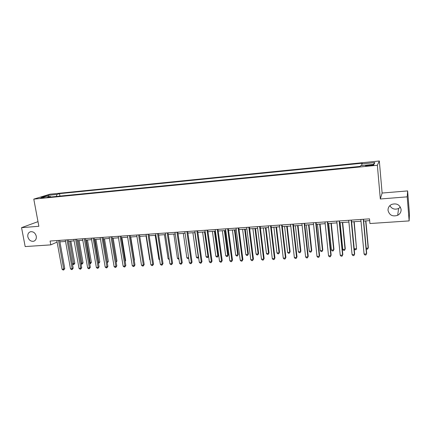 <?xml version="1.0" encoding="UTF-8"?>
<svg xmlns="http://www.w3.org/2000/svg" width="431" height="431" viewBox="0 0 431 431"><rect width="100%" height="100%" fill="white"/><g stroke="black" fill="none" stroke-linecap="round" stroke-linejoin="round"><path stroke-width="0.65" d="M36.269 236.199C36.587 238.806 35.714 240.493 33.645 241.258C30.773 241.592 28.839 240.11 27.843 236.818C27.514 234.184 28.403 232.492 30.509 231.733C33.37 231.436 35.288 232.923 36.269 236.199M400.394 207.095L398.589 208.485C394.774 209.919 391.871 208.965 389.883 205.619M401.105 209.439C401.191 212.025 400.049 213.975 397.689 215.301C392.598 216.874 389.376 215.241 388.029 210.398C387.938 207.715 389.15 205.722 391.66 204.407C396.676 203.006 399.823 204.682 401.105 209.439M40.293 198.238L44.242 197.333L40.293 198.238M379.328 161L50.034 194.187L33.785 199.117L377.362 165.256L379.328 161L382.114 193.04L380.32 198.993L407.214 196.843L407.629 190.917L382.114 193.04M407.629 190.917L409.45 213.776L409.138 220.914L407.214 196.843M409.138 220.914L369.927 223.533L369.502 218.851L50.093 241.031L50.799 244.867L57.102 242.071M370.94 164.884L368.747 165.1C366.221 165.402 365.181 165.671 365.628 165.908L370.536 165.628C373.074 165.326 374.119 165.057 373.661 164.825L370.94 164.884L370.999 165.579M361.792 165.569L361.776 163.899L362.229 163.214L59.516 193.643L59.952 196.089M361.776 163.899L374.862 162.589L373.957 164.362L360.585 165.687L360.106 166.414L47.722 197.296L50.384 196.471L41.333 197.371L48.062 195.318L56.984 194.424L59.516 193.643M37.993 221.642L21.55 227.665L25.181 246.575L50.799 244.867M21.55 227.665L38.86 226.28L33.785 199.117M380.32 198.993L377.362 165.256M59.909 241.839L65.566 241.452M68.384 241.263L74.132 240.864M76.95 240.676L82.8 240.272M85.613 240.083L91.566 239.674M94.378 239.48L100.434 239.065M103.246 238.876L109.404 238.451M112.211 238.262L118.477 237.831M121.283 237.637L127.662 237.201M130.464 237.012L136.95 236.565M139.752 236.377L146.351 235.924M149.148 235.73L155.866 235.272M158.662 235.084L165.493 234.615M168.284 234.421L175.234 233.947M178.025 233.758L185.098 233.273M187.884 233.079L195.081 232.589M197.861 232.401L205.188 231.894M207.963 231.706L215.419 231.194M218.188 231.005L225.779 230.488M228.543 230.299L236.269 229.771M239.027 229.583L246.893 229.044M249.646 228.856L257.652 228.306M260.394 228.118L268.545 227.563M271.282 227.374L279.579 226.803M282.31 226.62L290.758 226.038M293.484 225.855L302.083 225.262M304.803 225.079L313.558 224.481M316.268 224.292L325.184 223.684M327.883 223.5L336.961 222.875M339.655 222.692L348.9 222.062M351.583 221.879L361 221.232M363.667 221.049L369.663 220.64M56.984 194.424L56.348 196.444M50.847 196.989L50.384 196.471M373.338 164.421L374.862 162.589M48.062 195.318L48.649 196.644M363.274 219.282L366.501 253.934L364.076 254.058L360.833 219.454M363.505 219.266L366.673 253.331L365.935 254.969L364.965 255.017L364.076 254.058M366.194 248.191L368.166 248.089L368.327 247.523L365.871 220.898M366.237 248.66L366.684 249.145L367.621 249.096L368.166 248.089L365.655 220.914M351.136 220.128L354.46 254.538L352.073 254.656L348.727 220.295M351.41 220.106L354.675 253.94L353.921 255.567L352.967 255.615L352.073 254.656M339.165 220.958L342.58 255.136L340.226 255.254L336.789 221.125M339.477 220.936L342.834 254.538L342.069 256.154L341.126 256.203L340.226 255.254M327.344 221.776L330.857 255.723L328.535 255.842L325.001 221.943M327.7 221.755L331.153 255.125L330.367 256.736L329.44 256.779L328.535 255.842M331.153 255.125L330.367 256.736M351.621 221.873L354.217 248.832L356.529 248.709L354.196 221.696M354.217 248.832L355.085 249.759L356.006 249.711L356.529 248.709L353.943 221.717M340.086 222.665L342.758 249.441L345.037 249.323L345.274 248.762L342.672 222.488M342.758 249.441L343.626 250.363L344.536 250.314L345.037 249.323L342.381 222.504M328.702 223.441L331.444 250.05L333.696 249.926L333.966 249.371L331.294 223.263M333.966 249.371L333.217 250.912L333.696 249.926L330.965 223.285M333.217 250.912L332.317 250.961L331.444 250.05M315.686 222.59L319.29 256.305L316.995 256.418L313.369 222.746M316.079 222.563L319.619 255.707L318.821 257.307L317.906 257.355L316.995 256.418M319.619 255.707L318.821 257.307M317.458 224.212L320.271 250.643L322.496 250.524L322.803 249.969L320.061 224.034M322.803 249.969L322.038 251.505L322.496 250.524L319.694 224.061M322.038 251.505L321.149 251.553L320.271 250.643M304.178 223.387L307.869 256.876L305.601 256.989L301.894 223.544M304.609 223.355L308.235 256.283L307.427 257.873L306.522 257.916L305.601 256.989M308.235 256.283L307.427 257.873M306.36 224.971L309.237 251.23L311.435 251.117L311.775 250.562L308.973 224.793M311.775 250.562L310.999 252.087L311.435 251.117L308.569 224.82M310.999 252.087L310.121 252.135L309.237 251.23M292.816 224.174L296.593 257.442L294.357 257.555L290.564 224.33M293.29 224.142L296.997 256.849L296.172 258.433L295.278 258.476L294.357 257.555M296.997 256.849L296.172 258.433M295.397 225.72L298.344 251.812L300.509 251.699L300.886 251.144L298.02 225.542M300.886 251.144L300.095 252.663L300.509 251.699L297.579 225.575M300.095 252.663L299.227 252.711L298.344 251.812M281.605 224.955L285.467 258.002L283.259 258.11L279.38 225.111M282.116 224.917L285.904 257.409L285.069 258.983L284.185 259.026L283.259 258.11M285.904 257.409L285.069 258.983M284.573 226.464L287.579 252.388L289.724 252.275L290.133 251.72L287.202 226.28M290.133 251.72L289.33 253.234L289.724 252.275L286.728 226.318M289.33 253.234L288.474 253.277L287.579 252.388M270.539 225.725L274.477 258.552L272.295 258.659L268.341 225.876M271.083 225.688L274.951 257.964L274.1 259.527L273.227 259.57L272.295 258.659M274.951 257.964L274.1 259.527M273.884 227.196L276.95 252.954L279.067 252.841L279.509 252.291L276.519 227.013M279.509 252.291L278.69 253.794L279.067 252.841L276.012 227.051M278.69 253.794L277.85 253.837L276.95 252.954M259.613 226.48L263.627 259.096L261.477 259.203L257.442 226.631M260.189 226.442L264.133 258.508L263.271 260.065L262.409 260.108L261.477 259.203M264.133 258.508L263.271 260.065M263.325 227.918L266.45 253.514L268.54 253.406L269.014 252.857L265.965 227.735M269.014 252.857L268.184 254.349L268.54 253.406L265.426 227.773M268.184 254.349L267.349 254.392L266.45 253.514M248.822 227.229L252.916 259.634L250.788 259.742L246.683 227.379M249.436 227.191L253.455 259.047L252.577 260.593L251.731 260.636L250.788 259.742M253.455 259.047L252.577 260.593M252.895 228.629L256.079 254.069L258.142 253.961L258.648 253.412L255.54 228.452M258.648 253.412L257.808 254.899L258.142 253.961L254.969 228.489M257.808 254.899L256.984 254.942L256.079 254.069M238.171 227.972L242.335 260.162L240.234 260.27L236.053 228.118M238.817 227.924L242.906 259.581L242.017 261.116L241.182 261.159L240.234 260.27M242.906 259.581L242.017 261.116M242.588 229.335L245.832 254.613L247.868 254.505L248.401 253.961L245.244 229.157M248.401 253.961L247.556 255.438L247.868 254.505L244.641 229.195M247.556 255.438L246.742 255.481L245.832 254.613M227.649 228.699L231.889 260.69L229.815 260.793L225.558 228.845M228.328 228.656L232.487 260.108L231.592 261.639L230.763 261.676L229.815 260.793M232.487 260.108L231.592 261.639M232.411 230.035L235.703 255.157L237.723 255.05L238.284 254.505L235.067 229.852M238.284 254.505L237.422 255.976L237.723 255.05L234.437 229.895M237.422 255.976L236.619 256.014L235.703 255.157M217.262 229.421L221.566 261.208L219.519 261.31L215.198 229.567M217.967 229.373L222.197 260.626L221.292 262.145L220.473 262.188L219.519 261.31M222.197 260.626L221.292 262.145M222.353 230.72L225.704 255.691L227.692 255.583L228.285 255.039L225.02 230.542M228.285 255.039L227.412 256.504L227.692 255.583L224.357 230.585M227.412 256.504L226.62 256.547L225.704 255.691M206.999 230.138L211.373 261.719L209.353 261.822L204.962 230.278M207.737 230.084L212.036 261.143L211.115 262.651L210.306 262.695L209.353 261.822M212.036 261.143L211.115 262.651M212.418 231.404L215.818 256.219L217.784 256.111L218.404 255.572L215.085 231.221M218.404 255.572L217.52 257.027L217.784 256.111L214.396 231.264M217.52 257.027L216.734 257.065L215.818 256.219M196.865 230.838L201.304 262.226L199.305 262.323L194.855 230.978M197.635 230.784L201.994 261.649L201.304 262.226L201.061 263.152L200.264 263.19L199.305 262.323M201.994 261.649L201.061 263.152M202.597 232.072L206.045 256.736L207.99 256.634L204.553 231.943M208.572 256.224L207.747 257.544L206.972 257.582L206.045 256.736M207.747 257.544L208.561 256.159M186.855 231.533L191.359 262.721L189.381 262.824L184.867 231.673M187.652 231.479L192.07 262.15L191.359 262.721L191.132 263.643L190.346 263.68L189.381 262.824M192.07 262.15L191.132 263.643M192.894 232.74L196.391 257.253L198.314 257.151L194.823 232.605M198.599 257.361L198.088 258.05L197.317 258.094L196.391 257.253M198.088 258.05L198.546 256.968M176.963 232.223L181.526 263.217L179.576 263.314L175.002 232.357M177.787 232.164L182.27 262.646L181.526 263.217L181.322 264.133L180.541 264.171L179.576 263.314M182.27 262.646L181.322 264.133M183.304 233.392L186.849 257.765L188.633 257.668M188.74 258.401L187.776 258.595L186.849 257.765M188.676 257.964L188.536 258.557M167.19 232.902L171.818 263.702L169.889 263.799L165.251 233.036M168.047 232.842L172.589 263.136L171.818 263.702L171.63 264.612L170.859 264.65L169.889 263.799M172.589 263.136L171.63 264.612M173.828 234.044L177.416 258.266L178.822 258.191M178.946 259.063L178.348 259.096L177.416 258.266M157.541 233.57L162.223 264.187L160.316 264.278L155.623 233.704M158.419 233.51L163.015 263.616L162.223 264.187L162.051 265.087L161.286 265.124L160.316 264.278M163.015 263.616L162.051 265.087M164.459 234.685L168.09 258.762L169.124 258.708M169.254 259.575L168.09 258.762M148 234.232L152.741 264.661L150.855 264.758L146.109 234.362M148.905 234.168L153.56 264.095L152.741 264.661L152.585 265.555L151.831 265.593L150.855 264.758M153.56 264.095L152.585 265.555M155.198 235.321L158.877 259.257L159.54 259.22M159.648 259.931L158.877 259.257M138.577 234.884L143.367 265.13L141.508 265.227L136.702 235.019M139.504 234.82L144.213 264.569L143.367 265.13L143.227 266.019L142.483 266.056L141.508 265.227M144.213 264.569L143.227 266.019M146.039 235.946L149.762 259.742L150.069 259.726M150.123 260.055L149.762 259.742M129.262 235.531L134.106 265.598L132.269 265.69L127.409 235.66M130.216 235.466L134.973 265.033L134.106 265.598L133.982 266.482L133.249 266.514L132.269 265.69M134.973 265.033L133.982 266.482M120.055 236.172L124.952 266.056L123.137 266.148L118.229 236.301M121.036 236.107L125.841 265.496L124.952 266.056L124.845 266.934L124.117 266.967L123.137 266.148M125.841 265.496L124.845 266.934M134.203 260.238L134.456 260.076L130.744 236.991M134.456 260.076L134.24 260.48M110.956 236.802L115.907 266.509L114.107 266.6L109.151 236.931M111.958 236.732L116.817 265.949L115.907 266.509L115.81 267.382L115.088 267.419L114.107 266.6M116.817 265.949L115.81 267.382M125.092 260.89L125.653 260.55L121.898 237.6M125.653 260.55L125.179 261.434M101.964 237.427L106.958 266.956L105.186 267.048L100.175 237.551M102.987 237.357L107.895 266.401L106.958 266.956L106.877 267.823L106.166 267.861L105.186 267.048M107.895 266.401L106.877 267.823M116.084 261.525L116.941 261.014L113.154 238.198M116.941 261.014L116.203 262.247M93.074 238.047L98.117 267.403L96.361 267.489L91.307 238.171M94.12 237.971L99.071 266.848L98.117 267.403L98.047 268.265L97.347 268.297L96.361 267.489M99.071 266.848L98.047 268.265M107.152 262.016L108.326 261.477L104.501 238.79M108.326 261.477L107.346 262.845L103.521 238.855M84.282 238.655L89.373 267.84L87.638 267.926L82.536 238.779M85.354 238.58L90.354 267.29L89.373 267.84L89.319 268.696L88.624 268.728L87.638 267.926M90.354 267.29L89.319 268.696M98.327 262.484L99.809 261.935L95.951 239.372M99.809 261.935L98.823 263.293L94.944 239.442M98.823 263.293L98.467 263.314M75.597 239.259L80.732 268.276L79.013 268.362L73.868 239.377M76.686 239.183L81.728 267.721L80.732 268.276L80.689 269.122L80.004 269.159L79.013 268.362M81.728 267.721L80.689 269.122M89.594 262.953L91.383 262.387L87.488 239.954M91.383 262.387L90.391 263.74L86.464 240.024M90.391 263.74L89.74 263.772M67.004 239.857L72.182 268.702L70.485 268.788L65.296 239.975M68.114 239.781L73.2 268.152L72.182 268.702L72.155 269.547L71.476 269.58L70.485 268.788M73.2 268.152L72.155 269.547M80.963 263.411L83.048 262.835L79.121 240.525M83.048 262.835L82.052 264.181L78.076 240.595M82.052 264.181L81.06 263.955M58.514 240.444L63.729 269.127L62.053 269.213L56.822 240.563M59.645 240.369L64.769 268.578L63.729 269.127L63.718 269.968L63.045 270L62.053 269.213M64.769 268.578L63.718 269.968M72.43 263.869L74.805 263.276L70.846 241.091M74.805 263.276L73.798 264.618L69.784 241.166M73.798 264.618L72.478 264.117M368.812 165.8L368.747 165.1M33.645 241.258L34.442 240.929M397.689 215.301L398.589 208.485"/></g></svg>
